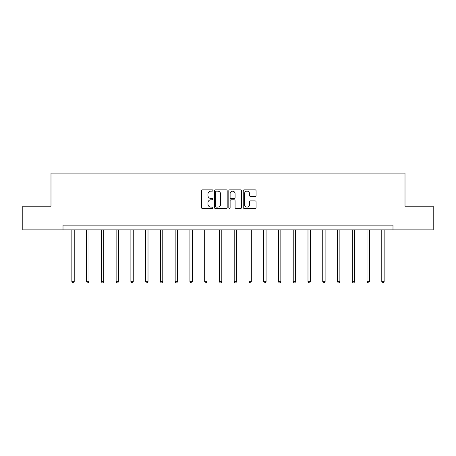 <?xml version="1.0" encoding="UTF-8"?>
<svg xmlns="http://www.w3.org/2000/svg" width="456" height="456" viewBox="0 0 456 456"><rect width="100%" height="100%" fill="white"/><g stroke="black" fill="none" stroke-linecap="round" stroke-linejoin="round"><path stroke-width="0.68" d="M212.861 190.5A0.65 0.65 0 0 0 212.211 189.85L202.344 189.85A0.929 0.929 0 0 0 201.421 190.779L201.421 207.491A0.929 0.929 0 0 0 202.344 208.42L212.211 208.42A0.65 0.65 0 0 0 212.861 207.771A0.65 0.65 0 0 0 212.211 207.121L210.934 207.121A2.97 2.97 0 0 1 207.964 204.151L207.964 202.755A2.97 2.97 0 0 1 210.934 199.785L212.211 199.785A0.65 0.65 0 0 0 212.861 199.135A0.65 0.65 0 0 0 212.211 198.485L210.934 198.485A2.97 2.97 0 0 1 207.964 195.516L207.964 194.119A2.97 2.97 0 0 1 210.934 191.149L212.211 191.149A0.65 0.65 0 0 0 212.861 190.5M255.138 196.393A0.929 0.929 0 0 0 256.067 195.47L256.067 190.779A0.929 0.929 0 0 0 255.138 189.85L244.182 189.85A0.929 0.929 0 0 0 243.253 190.779L243.253 207.491A0.929 0.929 0 0 0 244.182 208.42L255.138 208.42A0.929 0.929 0 0 0 256.067 207.491L256.067 201.831A0.929 0.929 0 0 0 255.138 200.902L250.447 200.902A0.929 0.929 0 0 0 249.523 201.831L249.523 204.636A2.485 2.485 0 0 1 247.038 207.121A2.485 2.485 0 0 1 244.553 204.636L244.553 193.635A2.485 2.485 0 0 1 247.038 191.149A2.485 2.485 0 0 1 249.523 193.635L249.523 195.47A0.929 0.929 0 0 0 250.447 196.393L255.138 196.393M63.008 229.881L22.8 229.881L22.8 206.232L50.992 206.232L50.992 173.12L405.008 173.12L405.008 206.232L433.2 206.232L433.2 229.881L392.992 229.881L392.992 225.15L63.008 225.15L63.008 229.881L392.992 229.881M227.185 190.779A0.929 0.929 0 0 0 226.261 189.85L215.3 189.85A0.929 0.929 0 0 0 214.371 190.779L214.371 207.491A0.929 0.929 0 0 0 215.3 208.42L226.261 208.42A0.929 0.929 0 0 0 227.185 207.491L227.185 190.779M229.738 189.85L240.7 189.85A0.929 0.929 0 0 1 241.629 190.779L241.629 207.491A0.929 0.929 0 0 1 240.7 208.42L236.008 208.42A0.929 0.929 0 0 1 235.079 207.491L235.079 200.714A0.929 0.929 0 0 0 234.15 199.785L231.044 199.785A0.929 0.929 0 0 0 230.115 200.714L230.115 207.771A0.65 0.65 0 0 1 229.465 208.42A0.65 0.65 0 0 1 228.815 207.771L228.815 190.779A0.929 0.929 0 0 1 229.738 189.85M216.321 191.149A0.65 0.65 0 0 0 215.671 191.799L215.671 206.471A0.65 0.65 0 0 0 216.321 207.121L217.672 207.121A2.97 2.97 0 0 0 220.641 204.151L220.641 194.119A2.97 2.97 0 0 0 217.672 191.149L216.321 191.149M235.079 193.68A2.485 2.485 0 0 0 232.594 191.195A2.485 2.485 0 0 0 230.115 193.68L230.115 197.556A0.929 0.929 0 0 0 231.044 198.485L234.15 198.485A0.929 0.929 0 0 0 235.079 197.556L235.079 193.68M71.854 229.881L71.854 281.648L74.22 281.648L74.22 229.881M74.22 281.648L73.507 282.88L72.561 282.88L71.854 281.648M86.611 229.881L86.611 281.648L88.977 281.648L88.977 229.881M88.977 281.648L88.264 282.88L87.324 282.88L86.611 281.648M101.369 229.881L101.369 281.648L103.734 281.648L103.734 229.881M103.734 281.648L103.027 282.88L102.081 282.88L101.369 281.648M116.126 229.881L116.126 281.648L118.492 281.648L118.492 229.881M118.492 281.648L117.785 282.88L116.839 282.88L116.126 281.648M130.889 229.881L130.889 281.648L133.255 281.648L133.255 229.881M133.255 281.648L132.542 282.88L131.596 282.88L130.889 281.648M145.646 229.881L145.646 281.648L148.012 281.648L148.012 229.881M148.012 281.648L147.299 282.88L146.353 282.88L145.646 281.648M160.404 229.881L160.404 281.648L162.769 281.648L162.769 229.881M162.769 281.648L162.062 282.88L161.116 282.88L160.404 281.648M175.161 229.881L175.161 281.648L177.526 281.648L177.526 229.881M177.526 281.648L176.82 282.88L175.873 282.88L175.161 281.648M189.924 229.881L189.924 281.648L192.284 281.648L192.284 229.881M192.284 281.648L191.577 282.88L190.631 282.88L189.924 281.648M204.681 229.881L204.681 281.648L207.047 281.648L207.047 229.881M207.047 281.648L206.334 282.88L205.388 282.88L204.681 281.648M219.439 229.881L219.439 281.648L221.804 281.648L221.804 229.881M221.804 281.648L221.092 282.88L220.145 282.88L219.439 281.648M234.196 229.881L234.196 281.648L236.561 281.648L236.561 229.881M236.561 281.648L235.855 282.88L234.908 282.88L234.196 281.648M248.953 229.881L248.953 281.648L251.319 281.648L251.319 229.881M251.319 281.648L250.612 282.88L249.666 282.88L248.953 281.648M263.716 229.881L263.716 281.648L266.076 281.648L266.076 229.881M266.076 281.648L265.369 282.88L264.423 282.88L263.716 281.648M278.474 229.881L278.474 281.648L280.839 281.648L280.839 229.881M280.839 281.648L280.126 282.88L279.18 282.88L278.474 281.648M293.231 229.881L293.231 281.648L295.596 281.648L295.596 229.881M295.596 281.648L294.884 282.88L293.938 282.88L293.231 281.648M307.988 229.881L307.988 281.648L310.354 281.648L310.354 229.881M310.354 281.648L309.647 282.88L308.701 282.88L307.988 281.648M322.745 229.881L322.745 281.648L325.111 281.648L325.111 229.881M325.111 281.648L324.404 282.88L323.458 282.88L322.745 281.648M337.508 229.881L337.508 281.648L339.874 281.648L339.874 229.881M339.874 281.648L339.161 282.88L338.215 282.88L337.508 281.648M352.266 229.881L352.266 281.648L354.631 281.648L354.631 229.881M354.631 281.648L353.919 282.88L352.972 282.88L352.266 281.648M367.023 229.881L367.023 281.648L369.388 281.648L369.388 229.881M369.388 281.648L368.676 282.88L367.735 282.88L367.023 281.648M381.78 229.881L381.78 281.648L384.146 281.648L384.146 229.881M384.146 281.648L383.439 282.88L382.493 282.88L381.78 281.648"/></g></svg>
